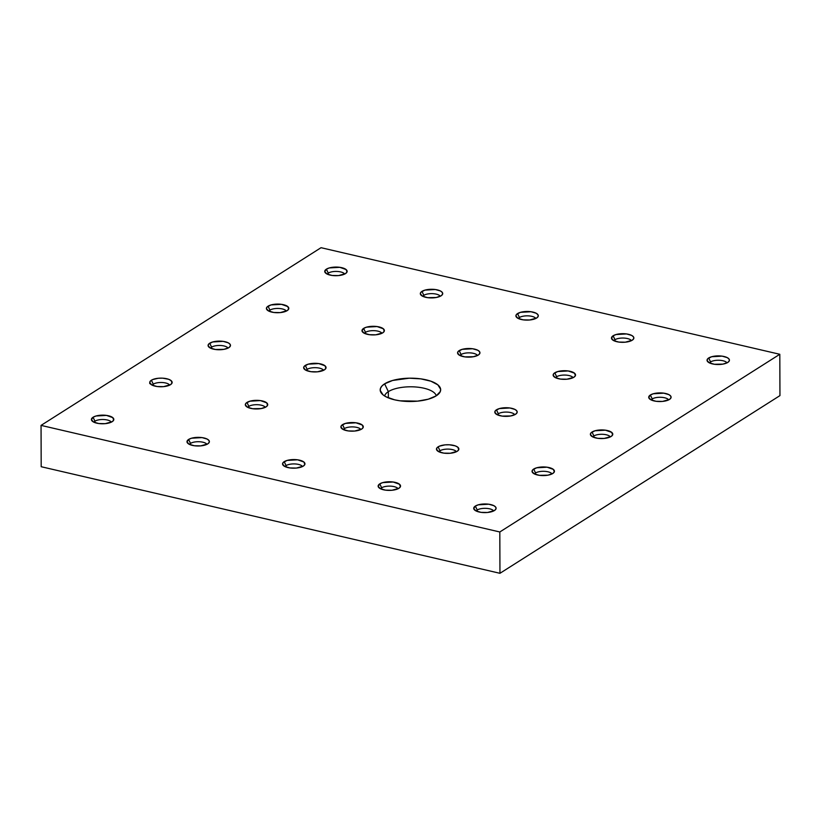 <?xml version="1.0" encoding="UTF-8"?>
<svg xmlns="http://www.w3.org/2000/svg" width="821" height="821" viewBox="0 0 821 821"><rect width="100%" height="100%" fill="white"/><g stroke="black" fill="none" stroke-linecap="round" stroke-linejoin="round"><path stroke-width="1.23" d="M477.237 510.005A9 3.469 179.8 0 1 486.309 508.363A9 3.469 179.8 0 1 493.678 510.949A9 3.469 -0.2 0 0 486.309 508.363A9 3.469 -0.2 0 0 477.237 510.005L475.359 506.064A11.196 4.321 179.8 0 1 489.224 504.289A11.196 4.321 179.8 0 1 495.781 509.287A11.196 4.321 179.8 0 1 494.468 510.508L487.551 512.478L481.055 512.355L475.862 510.857L473.727 508.497L475.359 506.064L478.315 504.823L488.772 504.217L493.955 505.715L495.792 507.234L495.976 508.917L494.468 510.508A11.196 4.321 179.8 0 1 483.22 512.561A11.196 4.321 179.8 0 1 474.045 509.369A11.196 4.321 179.8 0 1 475.359 506.064L477.237 510.005A9 3.469 -0.2 0 0 476.17 511.011A9 3.469 179.8 0 1 477.237 510.005L477.247 511.452L477.237 510.005M381.662 487.807A9 3.469 179.8 0 1 390.734 486.155A9 3.469 179.8 0 1 398.103 488.741A9 3.469 -0.2 0 0 390.734 486.155A9 3.469 -0.2 0 0 381.662 487.807L379.784 483.856A11.196 4.321 179.8 0 1 393.649 482.081A11.196 4.321 179.8 0 1 400.207 487.089A11.196 4.321 179.8 0 1 398.893 488.3L391.976 490.27L385.48 490.147L380.287 488.649L378.153 486.289L379.784 483.856L382.74 482.615L393.197 482.019L399.499 484.236L400.402 486.72L398.893 488.3A11.196 4.321 179.8 0 1 387.645 490.353A11.196 4.321 179.8 0 1 378.471 487.161A11.196 4.321 179.8 0 1 379.784 483.856L381.662 487.807A9 3.469 -0.2 0 0 380.595 488.803A9 3.469 179.8 0 1 381.662 487.807L381.673 489.254L381.662 487.807M286.088 465.599A9 3.469 179.8 0 1 295.16 463.947A9 3.469 179.8 0 1 302.528 466.544A9 3.469 -0.2 0 0 295.16 463.947A9 3.469 -0.2 0 0 286.088 465.599L284.21 461.659A11.196 4.321 179.8 0 1 298.074 459.883A11.196 4.321 179.8 0 1 304.632 464.881A11.196 4.321 179.8 0 1 303.318 466.102L296.402 468.062L289.905 467.939L284.713 466.451L282.578 464.091L283.255 462.418L287.165 460.407L297.623 459.811L303.924 462.028L304.827 464.512L303.318 466.102A11.196 4.321 179.8 0 1 292.071 468.144A11.196 4.321 179.8 0 1 282.896 464.953A11.196 4.321 179.8 0 1 284.21 461.659L286.088 465.599A9 3.469 -0.2 0 0 285.02 466.605A9 3.469 179.8 0 1 286.088 465.599L286.098 467.046L286.088 465.599M190.513 443.391A9 3.469 179.8 0 1 199.585 441.749A9 3.469 179.8 0 1 206.943 444.335A9 3.469 -0.2 0 0 199.585 441.749A9 3.469 -0.2 0 0 190.513 443.391L188.635 439.451A11.196 4.321 179.8 0 1 202.5 437.675A11.196 4.321 179.8 0 1 209.057 442.673A11.196 4.321 179.8 0 1 207.744 443.894L200.817 445.865L194.331 445.741L189.138 444.243L187.003 441.883L188.635 439.451L191.591 438.209L202.048 437.603L207.231 439.102L209.068 440.62L209.252 442.303L207.744 443.894A11.196 4.321 179.8 0 1 196.496 445.947A11.196 4.321 179.8 0 1 187.321 442.755A11.196 4.321 179.8 0 1 188.635 439.451L190.513 443.391A9 3.469 -0.2 0 0 189.446 444.397A9 3.469 179.8 0 1 190.513 443.391L190.523 444.838L190.513 443.391M94.938 421.194A9 3.469 179.8 0 1 104.01 419.541A9 3.469 179.8 0 1 111.369 422.127A9 3.469 -0.2 0 0 104.01 419.541A9 3.469 -0.2 0 0 94.938 421.194L93.06 417.242A11.196 4.321 179.8 0 1 106.925 415.467A11.196 4.321 179.8 0 1 113.483 420.475A11.196 4.321 179.8 0 1 112.169 421.686L105.242 423.657L98.756 423.533L93.563 422.035L91.429 419.675L93.06 417.242L96.016 416.001L106.473 415.405L112.775 417.622L113.678 420.106L112.169 421.686A11.196 4.321 179.8 0 1 100.921 423.739A11.196 4.321 179.8 0 1 91.747 420.547A11.196 4.321 179.8 0 1 93.06 417.242L94.938 421.194A9 3.469 -0.2 0 0 93.871 422.189A9 3.469 179.8 0 1 94.938 421.194L94.949 422.641L94.938 421.194M535.569 472.988A9 3.469 179.8 0 1 544.651 471.336A9 3.469 179.8 0 1 552.01 473.933A9 3.469 -0.2 0 0 544.651 471.336A9 3.469 -0.2 0 0 535.569 472.988L533.691 469.048A11.196 4.321 179.8 0 1 547.556 467.272A11.196 4.321 179.8 0 1 554.113 472.27A11.196 4.321 179.8 0 1 552.8 473.491L547.956 475.174L539.387 475.328L534.194 473.84L532.059 471.48L532.737 469.807L536.647 467.796L547.104 467.2L553.405 469.417L554.308 471.901L552.8 473.491A11.196 4.321 179.8 0 1 541.552 475.544A11.196 4.321 179.8 0 1 532.388 472.342A11.196 4.321 179.8 0 1 533.691 469.048L535.569 472.988A9 3.469 -0.2 0 0 534.502 473.994A9 3.469 179.8 0 1 535.569 472.988L535.579 474.435L535.569 472.988M439.994 450.78A9 3.469 179.8 0 1 449.066 449.138A9 3.469 179.8 0 1 456.435 451.724A9 3.469 -0.2 0 0 449.066 449.138A9 3.469 -0.2 0 0 439.994 450.78L438.116 446.84A11.196 4.321 179.8 0 1 451.981 445.064A11.196 4.321 179.8 0 1 458.539 450.062A11.196 4.321 179.8 0 1 457.225 451.283L450.308 453.254L443.812 453.13L438.619 451.632L436.485 449.272L437.162 447.609L439.43 446.162L445.033 444.869L449.405 444.787L455.255 445.865L457.831 447.219L458.734 449.692L457.225 451.283A11.196 4.321 179.8 0 1 445.977 453.336A11.196 4.321 179.8 0 1 436.803 450.144A11.196 4.321 179.8 0 1 438.116 446.84L439.994 450.78A9 3.469 -0.2 0 0 438.927 451.786A9 3.469 179.8 0 1 439.994 450.78L440.005 452.227L439.994 450.78M344.42 428.583A9 3.469 179.8 0 1 353.492 426.93A9 3.469 179.8 0 1 360.86 429.516A9 3.469 -0.2 0 0 353.492 426.93A9 3.469 -0.2 0 0 344.42 428.583L342.542 424.642A11.196 4.321 179.8 0 1 356.406 422.856A11.196 4.321 179.8 0 1 362.964 427.864A11.196 4.321 179.8 0 1 361.651 429.075L354.734 431.046L348.237 430.922L343.045 429.424L340.91 427.064L341.587 425.401L345.497 423.39L355.955 422.794L362.256 425.011L363.159 427.495L361.651 429.075A11.196 4.321 179.8 0 1 350.403 431.128A11.196 4.321 179.8 0 1 341.228 427.936A11.196 4.321 179.8 0 1 342.542 424.642L344.42 428.583A9 3.469 -0.2 0 0 343.352 429.578A9 3.469 179.8 0 1 344.42 428.583L344.43 430.03L344.42 428.583M248.845 406.374A9 3.469 179.8 0 1 257.917 404.722A9 3.469 179.8 0 1 265.286 407.319A9 3.469 -0.2 0 0 257.917 404.722A9 3.469 -0.2 0 0 248.845 406.374L246.967 402.434A11.196 4.321 179.8 0 1 260.832 400.658A11.196 4.321 179.8 0 1 267.389 405.656A11.196 4.321 179.8 0 1 266.076 406.877L261.222 408.56L252.663 408.714L247.47 407.226L245.335 404.866L246.013 403.193L249.923 401.182L260.38 400.586L266.681 402.803L267.584 405.287L266.076 406.877A11.196 4.321 179.8 0 1 254.828 408.93A11.196 4.321 179.8 0 1 245.653 405.728A11.196 4.321 179.8 0 1 246.967 402.434L248.845 406.374A9 3.469 -0.2 0 0 247.778 407.38A9 3.469 179.8 0 1 248.845 406.374L248.855 407.821L248.845 406.374M153.27 384.166A9 3.469 179.8 0 1 162.342 382.524A9 3.469 179.8 0 1 169.701 385.111A9 3.469 -0.2 0 0 162.342 382.524A9 3.469 -0.2 0 0 153.27 384.166L151.392 380.226A11.196 4.321 179.8 0 1 165.257 378.45A11.196 4.321 179.8 0 1 171.815 383.448A11.196 4.321 179.8 0 1 170.501 384.669L163.574 386.64L157.088 386.517L151.895 385.018L149.761 382.658L150.438 380.995L152.706 379.548L158.309 378.255L162.681 378.173L168.531 379.251L171.107 380.605L172.01 383.079L170.501 384.669A11.196 4.321 179.8 0 1 159.253 386.722A11.196 4.321 179.8 0 1 150.079 383.53A11.196 4.321 179.8 0 1 151.392 380.226L153.27 384.166A9 3.469 -0.2 0 0 152.203 385.172A9 3.469 179.8 0 1 153.27 384.166L153.281 385.613L153.27 384.166M593.901 435.972A9 3.469 179.8 0 1 602.983 434.319A9 3.469 179.8 0 1 610.342 436.905A9 3.469 -0.2 0 0 602.983 434.319A9 3.469 -0.2 0 0 593.901 435.972L592.023 432.031A11.196 4.321 179.8 0 1 605.888 430.245A11.196 4.321 179.8 0 1 612.445 435.253A11.196 4.321 179.8 0 1 611.132 436.464L604.215 438.435L597.719 438.311L592.536 436.813L590.391 434.453L591.069 432.79L594.979 430.779L605.436 430.183L611.737 432.4L612.64 434.884L611.132 436.464A11.196 4.321 179.8 0 1 599.884 438.517A11.196 4.321 179.8 0 1 590.72 435.325A11.196 4.321 179.8 0 1 592.023 432.031L593.901 435.972A9 3.469 -0.2 0 0 592.834 436.967A9 3.469 179.8 0 1 593.901 435.972L593.911 437.419L593.901 435.972M498.326 413.763A9 3.469 179.8 0 1 507.409 412.111A9 3.469 179.8 0 1 514.767 414.708A9 3.469 -0.2 0 0 507.409 412.111A9 3.469 -0.2 0 0 498.326 413.763L496.448 409.823A11.196 4.321 179.8 0 1 510.313 408.047A11.196 4.321 179.8 0 1 516.871 413.045A11.196 4.321 179.8 0 1 515.557 414.266L510.713 415.949L502.144 416.103L496.951 414.615L494.817 412.255L495.494 410.582L499.404 408.571L509.862 407.975L515.054 409.474L516.881 410.993L517.066 412.676L515.557 414.266A11.196 4.321 179.8 0 1 504.31 416.319A11.196 4.321 179.8 0 1 495.145 413.117A11.196 4.321 179.8 0 1 496.448 409.823L498.326 413.763A9 3.469 -0.2 0 0 497.259 414.769A9 3.469 179.8 0 1 498.326 413.763L498.337 415.21L498.326 413.763M307.177 369.358A9 3.469 179.8 0 1 316.249 367.705A9 3.469 179.8 0 1 323.618 370.292A9 3.469 -0.2 0 0 316.249 367.705A9 3.469 -0.2 0 0 307.177 369.358L305.299 365.417A11.196 4.321 179.8 0 1 319.164 363.631A11.196 4.321 179.8 0 1 325.721 368.639A11.196 4.321 179.8 0 1 324.408 369.85L317.491 371.821L310.995 371.697L305.802 370.199L303.667 367.839L304.345 366.176L308.255 364.165L318.712 363.57L325.013 365.786L325.916 368.27L324.408 369.85A11.196 4.321 179.8 0 1 313.16 371.903A11.196 4.321 179.8 0 1 303.986 368.711A11.196 4.321 179.8 0 1 305.299 365.417L307.177 369.358A9 3.469 -0.2 0 0 306.11 370.353A9 3.469 179.8 0 1 307.177 369.358L307.187 370.805L307.177 369.358M228.043 348.094A9 3.469 -0.2 0 0 220.675 345.497A9 3.469 -0.2 0 0 211.602 347.15L209.724 343.209A11.196 4.321 179.8 0 1 223.589 341.433A11.196 4.321 179.8 0 1 230.147 346.431A11.196 4.321 179.8 0 1 228.833 347.652L223.979 349.336L215.42 349.489L210.227 348.001L208.093 345.641L208.77 343.968L212.68 341.957L223.138 341.362L228.32 342.86L230.157 344.379L230.342 346.062L228.833 347.652A11.196 4.321 179.8 0 1 217.586 349.705A11.196 4.321 179.8 0 1 208.411 346.503A11.196 4.321 179.8 0 1 209.724 343.209L211.602 347.15A9 3.469 179.8 0 1 220.675 345.497A9 3.469 179.8 0 1 228.043 348.094M652.243 398.944A9 3.469 179.8 0 1 661.316 397.302A9 3.469 179.8 0 1 668.674 399.889A9 3.469 -0.2 0 0 661.316 397.302A9 3.469 -0.2 0 0 652.243 398.944L650.355 395.004A11.196 4.321 179.8 0 1 664.22 393.228A11.196 4.321 179.8 0 1 670.778 398.226A11.196 4.321 179.8 0 1 669.464 399.447L662.547 401.418L656.051 401.295L650.868 399.796L648.723 397.436L650.355 395.004L653.311 393.762L663.768 393.167L668.961 394.655L670.798 396.184L670.973 397.857L669.464 399.447A11.196 4.321 179.8 0 1 658.216 401.5A11.196 4.321 179.8 0 1 649.052 398.308A11.196 4.321 179.8 0 1 650.355 395.004L652.243 398.944A9 3.469 -0.2 0 0 651.166 399.95A9 3.469 179.8 0 1 652.243 398.944L652.243 400.391L652.243 398.944M556.659 376.747A9 3.469 179.8 0 1 565.741 375.094A9 3.469 179.8 0 1 573.099 377.681A9 3.469 -0.2 0 0 565.741 375.094A9 3.469 -0.2 0 0 556.659 376.747L554.78 372.806A11.196 4.321 179.8 0 1 568.645 371.02A11.196 4.321 179.8 0 1 575.203 376.028A11.196 4.321 179.8 0 1 573.889 377.239L566.972 379.21L560.476 379.086L555.294 377.588L553.149 375.228L553.826 373.565L557.736 371.554L568.194 370.959L574.495 373.175L575.398 375.659L573.889 377.239A11.196 4.321 179.8 0 1 562.642 379.292A11.196 4.321 179.8 0 1 553.477 376.1A11.196 4.321 179.8 0 1 554.78 372.806L556.659 376.747A9 3.469 -0.2 0 0 555.591 377.742A9 3.469 179.8 0 1 556.659 376.747L556.669 378.194L556.659 376.747M461.084 354.539A9 3.469 179.8 0 1 470.166 352.886A9 3.469 179.8 0 1 477.524 355.483A9 3.469 -0.2 0 0 470.166 352.886A9 3.469 -0.2 0 0 461.084 354.539L459.206 350.598A11.196 4.321 179.8 0 1 473.07 348.822A11.196 4.321 179.8 0 1 479.628 353.82A11.196 4.321 179.8 0 1 478.315 355.041L473.471 356.725L464.902 356.878L459.709 355.39L457.574 353.03L458.251 351.357L462.161 349.346L472.619 348.751L477.812 350.249L479.638 351.768L479.823 353.451L478.315 355.041A11.196 4.321 179.8 0 1 467.067 357.094A11.196 4.321 179.8 0 1 457.902 353.892A11.196 4.321 179.8 0 1 459.206 350.598L461.084 354.539A9 3.469 -0.2 0 0 460.017 355.544A9 3.469 179.8 0 1 461.084 354.539L461.094 355.986L461.084 354.539M365.509 332.331A9 3.469 179.8 0 1 374.581 330.689A9 3.469 179.8 0 1 381.95 333.275A9 3.469 -0.2 0 0 374.581 330.689A9 3.469 -0.2 0 0 365.509 332.331L363.631 328.39A11.196 4.321 179.8 0 1 377.496 326.614A11.196 4.321 179.8 0 1 384.054 331.612A11.196 4.321 179.8 0 1 382.74 332.833L375.823 334.804L369.327 334.681L364.134 333.182L361.999 330.822L363.631 328.39L366.587 327.148L377.044 326.553L383.345 328.769L384.249 331.243L382.74 332.833A11.196 4.321 179.8 0 1 371.492 334.886A11.196 4.321 179.8 0 1 362.318 331.694A11.196 4.321 179.8 0 1 363.631 328.39L365.509 332.331A9 3.469 -0.2 0 0 364.442 333.336A9 3.469 179.8 0 1 365.509 332.331L365.519 333.778L365.509 332.331M269.935 310.133A9 3.469 179.8 0 1 279.007 308.48A9 3.469 179.8 0 1 286.375 311.067A9 3.469 -0.2 0 0 279.007 308.48A9 3.469 -0.2 0 0 269.935 310.133L268.057 306.192A11.196 4.321 179.8 0 1 281.921 304.406A11.196 4.321 179.8 0 1 288.479 309.414A11.196 4.321 179.8 0 1 287.165 310.625L280.248 312.596L273.752 312.473L268.559 310.974L266.425 308.614L267.102 306.951L271.012 304.94L281.47 304.345L287.771 306.561L288.674 309.045L287.165 310.625A11.196 4.321 179.8 0 1 275.918 312.678A11.196 4.321 179.8 0 1 266.743 309.486A11.196 4.321 179.8 0 1 268.057 306.192L269.935 310.133A9 3.469 -0.2 0 0 268.867 311.128A9 3.469 179.8 0 1 269.935 310.133L269.945 311.58L269.935 310.133M710.576 361.928A9 3.469 179.8 0 1 719.648 360.286A9 3.469 179.8 0 1 727.006 362.872A9 3.469 -0.2 0 0 719.648 360.286A9 3.469 -0.2 0 0 710.576 361.928L708.687 357.987A11.196 4.321 179.8 0 1 722.552 356.211A11.196 4.321 179.8 0 1 729.11 361.209A11.196 4.321 179.8 0 1 727.796 362.43L722.952 364.114L714.383 364.267L709.2 362.779L707.055 360.419L707.733 358.746L711.643 356.735L722.1 356.14L727.293 357.638L729.13 359.157L729.305 360.84L727.796 362.43A11.196 4.321 179.8 0 1 716.548 364.483A11.196 4.321 179.8 0 1 707.384 361.281A11.196 4.321 179.8 0 1 708.687 357.987L710.576 361.928A9 3.469 -0.2 0 0 709.498 362.933A9 3.469 179.8 0 1 710.576 361.928L710.576 363.375L710.576 361.928M615.001 339.72A9 3.469 179.8 0 1 624.073 338.078A9 3.469 179.8 0 1 631.431 340.664A9 3.469 -0.2 0 0 624.073 338.078A9 3.469 -0.2 0 0 615.001 339.72L613.113 335.779A11.196 4.321 179.8 0 1 626.977 334.003A11.196 4.321 179.8 0 1 633.535 339.001A11.196 4.321 179.8 0 1 632.221 340.222L625.304 342.193L618.808 342.07L613.626 340.571L611.481 338.211L613.113 335.779L616.068 334.537L626.526 333.942L631.718 335.43L633.555 336.959L633.73 338.632L632.221 340.222A11.196 4.321 179.8 0 1 620.974 342.275A11.196 4.321 179.8 0 1 611.809 339.083A11.196 4.321 179.8 0 1 613.113 335.779L615.001 339.72A9 3.469 -0.2 0 0 613.923 340.725A9 3.469 179.8 0 1 615.001 339.72L615.001 341.167L615.001 339.72M519.416 317.522A9 3.469 179.8 0 1 528.498 315.869A9 3.469 179.8 0 1 535.856 318.456A9 3.469 -0.2 0 0 528.498 315.869A9 3.469 -0.2 0 0 519.416 317.522L517.538 313.581A11.196 4.321 179.8 0 1 531.403 311.795A11.196 4.321 179.8 0 1 537.96 316.803A11.196 4.321 179.8 0 1 536.647 318.014L529.73 319.985L523.234 319.862L518.051 318.363L515.906 316.003L516.583 314.34L520.493 312.329L530.951 311.734L536.144 313.222L537.981 314.751L538.155 316.434L536.647 318.014A11.196 4.321 179.8 0 1 525.399 320.067A11.196 4.321 179.8 0 1 516.235 316.875A11.196 4.321 179.8 0 1 517.538 313.581L519.416 317.522A9 3.469 -0.2 0 0 518.349 318.517A9 3.469 179.8 0 1 519.416 317.522L519.426 318.969L519.416 317.522M423.841 295.314A9 3.469 179.8 0 1 432.924 293.672A9 3.469 179.8 0 1 440.282 296.258A9 3.469 -0.2 0 0 432.924 293.672A9 3.469 -0.2 0 0 423.841 295.314L421.963 291.373A11.196 4.321 179.8 0 1 435.828 289.597A11.196 4.321 179.8 0 1 442.386 294.595A11.196 4.321 179.8 0 1 441.072 295.817L436.228 297.5L427.659 297.654L422.466 296.165L420.331 293.805L421.009 292.132L424.919 290.121L435.376 289.526L440.569 291.024L442.396 292.543L442.581 294.226L441.072 295.817A11.196 4.321 179.8 0 1 429.824 297.869A11.196 4.321 179.8 0 1 420.66 294.667A11.196 4.321 179.8 0 1 421.963 291.373L423.841 295.314A9 3.469 -0.2 0 0 422.774 296.319A9 3.469 179.8 0 1 423.841 295.314L423.852 296.761L423.841 295.314M328.267 273.106A9 3.469 179.8 0 1 337.339 271.464A9 3.469 179.8 0 1 344.707 274.05A9 3.469 -0.2 0 0 337.339 271.464A9 3.469 -0.2 0 0 328.267 273.106L326.389 269.165A11.196 4.321 179.8 0 1 340.253 267.389A11.196 4.321 179.8 0 1 346.811 272.387A11.196 4.321 179.8 0 1 345.497 273.609L338.58 275.579L332.084 275.456L326.891 273.957L324.757 271.597L326.389 269.165L329.344 267.923L339.802 267.328L346.103 269.545L347.006 272.018L345.497 273.609A11.196 4.321 179.8 0 1 334.25 275.661A11.196 4.321 179.8 0 1 325.075 272.469A11.196 4.321 179.8 0 1 326.389 269.165L328.267 273.106A9 3.469 -0.2 0 0 327.199 274.111A9 3.469 179.8 0 1 328.267 273.106L328.277 274.553L328.267 273.106M436.249 395.825A25.892 9.985 -0.2 0 0 416.36 387.04A25.892 9.985 -0.2 0 0 388.354 391.638L384.618 383.838A30.233 11.658 179.8 0 1 422.066 379.045A30.233 11.658 179.8 0 1 439.779 392.551A30.233 11.658 179.8 0 1 436.228 395.835L428.244 399.201L417.54 401.141L400.012 400.812L394.675 399.837L386.003 396.779L382.997 394.819L380.226 390.406L380.564 388.128L382.042 385.911L384.618 383.838L392.612 380.472L409.186 378.194L420.845 378.861L430.912 381.201L437.86 384.854L440.631 389.267L440.292 391.555L436.228 395.835A30.233 11.658 179.8 0 1 405.861 401.377A30.233 11.658 179.8 0 1 381.098 392.756A30.233 11.658 179.8 0 1 384.618 383.838L388.354 391.638A25.892 9.985 179.8 0 1 416.36 387.04A25.892 9.985 179.8 0 1 436.249 395.825M388.374 397.877L388.354 391.638L388.374 397.877M211.613 348.597L211.602 347.15L211.613 348.597M41.05 425.391L41.194 466.718L499.958 573.304L779.95 395.609L779.806 354.282L321.042 247.696L41.05 425.391L499.815 531.977L779.806 354.282L321.042 247.696L41.05 425.391L499.815 531.977L779.806 354.282L779.95 395.609L499.958 573.304L499.815 531.977L499.958 573.304L41.194 466.718L41.05 425.391M210.535 348.155A9 3.469 179.8 0 1 211.602 347.15A9 3.469 -0.2 0 0 210.535 348.155M384.649 396.009A25.892 9.985 179.8 0 1 388.354 391.638A25.892 9.985 -0.2 0 0 384.649 396.009M149.689 383.551L149.925 383.007"/></g></svg>
